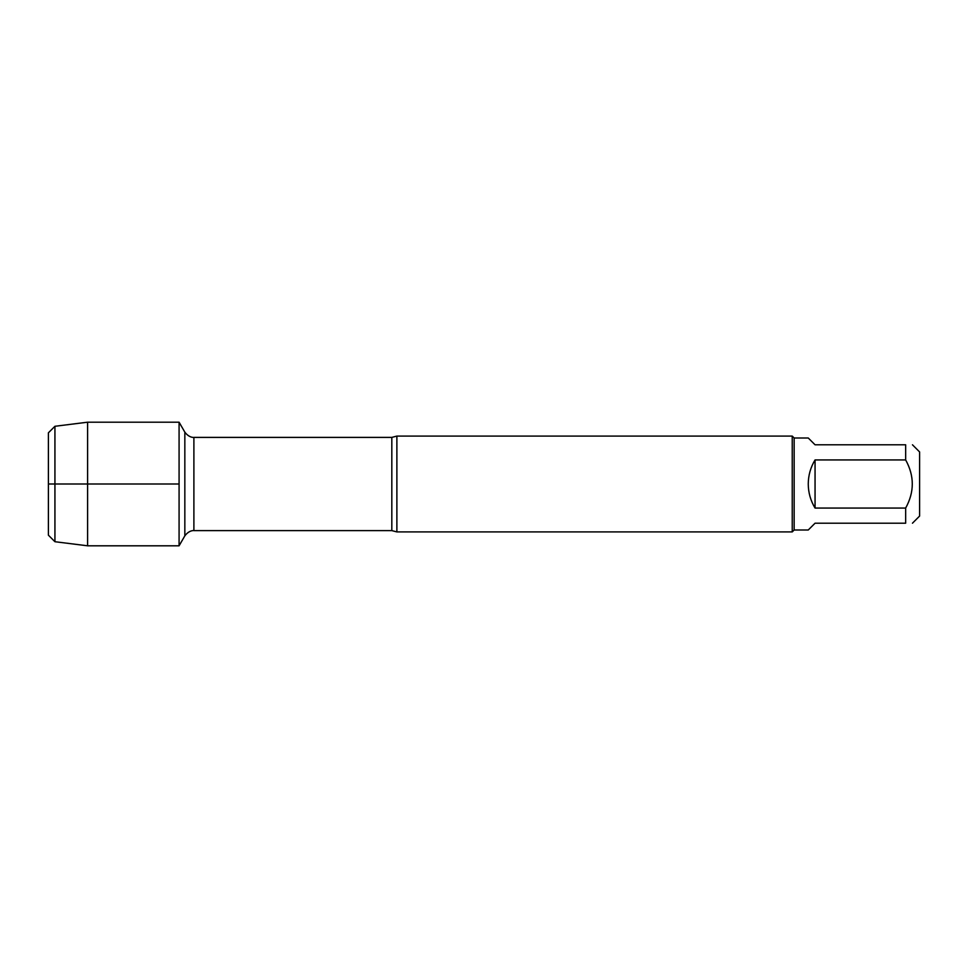 <?xml version="1.0" encoding="UTF-8"?>
<svg xmlns="http://www.w3.org/2000/svg" width="968" height="968" viewBox="0 0 968 968"><rect width="100%" height="100%" fill="white"/><g stroke="black" fill="none" stroke-linecap="round" stroke-linejoin="round"><path stroke-width="1.45" d="M396.88 436.084L396.88 531.916L792.235 531.916L792.235 436.084L396.88 436.084L391.822 437.391L193.89 437.391L193.89 530.609C194.689 530.67 189.619 529.52 184.84 535.836L184.84 432.164L179.08 422.193L179.08 545.807L179.08 422.193L87.604 422.193L87.604 545.807L179.08 545.807L184.84 535.836M912.461 444.796L919.6 451.935L919.6 516.065L912.461 523.204M815.056 523.204L808.256 530.004L794.147 530.004L794.147 437.996L808.256 437.996L815.056 444.796L905.661 444.796C914.494 444.796 914.494 444.796 905.661 444.796L905.661 459.933C914.494 475.966 914.494 492.01 905.661 508.067L905.661 523.204C914.494 523.204 914.494 523.204 905.661 523.204L815.056 523.204M815.056 459.933C810.579 467.338 808.316 475.361 808.256 484C808.316 492.639 810.579 500.662 815.056 508.067L815.056 459.933L905.661 459.933M815.056 508.067L905.661 508.067M54.934 541.717L48.4 535.183L48.4 432.817L54.934 426.283L54.934 541.717L87.604 545.807M179.08 484L48.4 484L179.08 484M396.88 531.916L391.822 530.609L391.822 437.391M391.822 530.609L193.89 530.609M193.89 437.391C194.689 437.33 189.619 438.48 184.84 432.164M794.147 437.996L792.235 436.084M794.147 530.004L792.235 531.916M54.934 426.283L87.604 422.193"/></g></svg>
